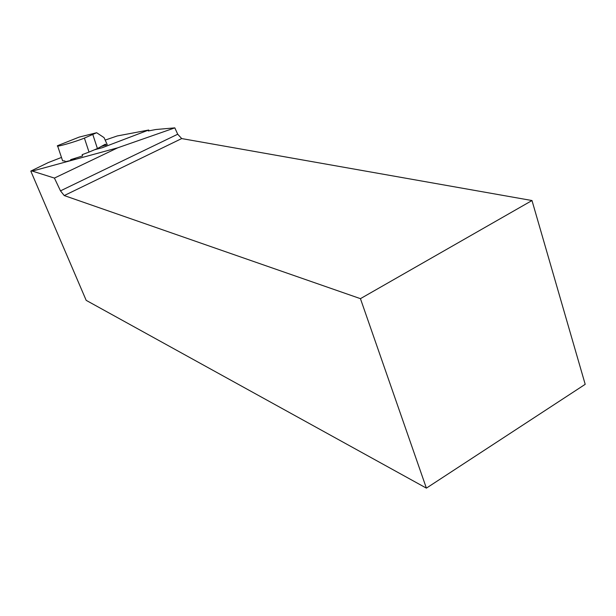 <?xml version="1.0" encoding="UTF-8"?>
<svg xmlns="http://www.w3.org/2000/svg" width="616" height="616" viewBox="0 0 616 616"><rect width="100%" height="100%" fill="white"/><g stroke="black" fill="none" stroke-linecap="round" stroke-linejoin="round"><path stroke-width="0.92" d="M62.316 159.944L62.601 160.791L64.942 160.999L65.196 161.762L70.886 160.422L75.306 158.489M61.477 157.442L48.256 162.578L30.8 171.086L32.317 171.086L117.71 147.817L174.821 127.866L155.817 129.522L148.294 130.969M32.317 171.086L54.416 178.078L117.71 147.817M54.416 178.078L60.491 190.86L177.716 134.226L174.821 127.866M30.8 171.086L86.186 300.354L426.387 488.134L585.2 384.322L531.993 200.539L181.705 138.569L64.233 195.565L360.437 298.66L426.387 488.134M64.233 195.565L60.491 190.86M177.716 134.226L181.705 138.569M531.993 200.539L360.437 298.66M96.65 132.733L84.407 138.1C75.114 141.95 54.685 147.709 57.542 145.692L79.156 137.106L96.65 132.733L104.05 137.614L107.23 144.621L101.116 146.523M92.862 134.681L97.42 148.548L105.421 144.159L105.829 145.391M84.407 138.1L89.027 152.083L82.144 154.678L82.567 155.948L70.632 159.66L70.886 160.422M89.027 152.083L97.42 148.548M94.51 149.773L102.294 147.701L148.726 130.014L117.256 135.951L105.174 140.086M62.178 159.536L57.658 146.046M148.995 130.838L148.726 130.014"/></g></svg>
